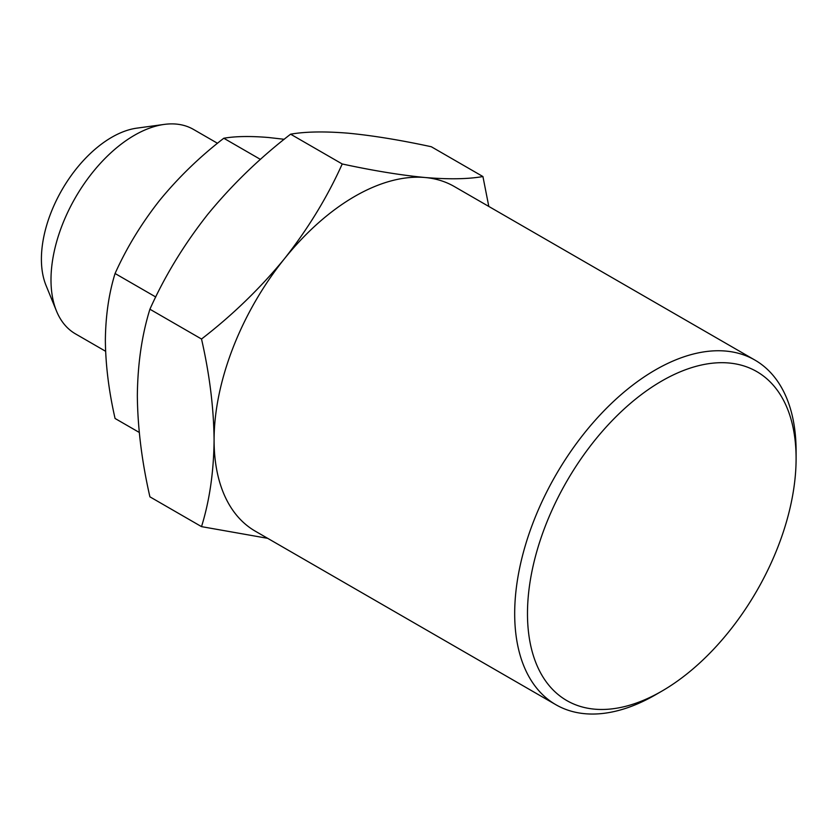 <?xml version="1.0" encoding="UTF-8"?>
<svg xmlns="http://www.w3.org/2000/svg" width="838" height="838" viewBox="0 0 838 838"><rect width="100%" height="100%" fill="white"/><g stroke="black" fill="none" stroke-linecap="round" stroke-linejoin="round"><path stroke-width="1.26" d="M661.79 691.172L661.79 691.172A189.943 109.663 120 0 0 796.1 458.543A189.943 109.663 120 0 0 661.79 380.997A189.943 109.663 120 0 0 527.479 613.625A189.943 109.663 120 0 0 661.79 691.172L655.389 694.87A198.994 114.89 120 0 0 655.4 694.87L661.79 691.172M105.588 351.269L75.451 333.859A118.032 68.15 -60 0 1 56.492 311.045L46.038 285.454A99.492 57.445 -60 0 1 111.758 137.285A99.492 57.445 -60 0 1 136.856 128.141L164.248 124.412A118.032 68.15 -60 0 1 193.484 129.419L217.503 143.288M796.1 458.543L796.1 451.158A198.994 114.89 120 0 0 754.891 360.068A198.994 114.89 120 0 0 555.898 474.947A198.994 114.89 120 0 0 555.898 704.727A198.994 114.89 120 0 0 655.389 694.87M56.492 311.045A118.032 68.15 -60 0 1 134.468 135.264A118.032 68.15 -60 0 1 164.248 124.412M754.891 360.068L454.29 186.518A198.994 114.89 120 0 0 425.149 177.52A198.994 114.89 120 0 0 284.438 258.753A198.994 114.89 120 0 0 214.088 440.076A198.994 114.89 120 0 0 255.297 531.177L555.898 704.727M488.805 206.441L482.929 176.546C468.044 179.143 448.78 179.468 425.149 177.52C400.847 175.184 373.203 170.669 342.229 163.976C327.333 197.15 308.07 228.743 284.438 258.753C260.136 288.377 232.493 315.13 201.518 339.023C209.563 374.24 213.753 407.928 214.088 440.076C213.753 471.846 209.563 500.695 201.518 526.631L267.699 538.331M139.265 432.439L115.068 418.476C108.856 391.252 105.619 365.221 105.358 340.385C105.619 315.842 108.856 293.541 115.068 273.502C126.58 247.87 141.465 223.453 159.723 200.272C178.504 177.373 199.863 156.706 223.798 138.249C235.31 136.238 250.185 135.986 268.453 137.495L284.208 139.286M201.518 526.631L149.908 496.829C141.863 461.602 137.673 427.925 137.338 395.766C137.673 364.006 141.863 335.158 149.908 309.222L201.518 339.023M342.229 163.976L290.608 134.185C305.503 131.587 324.767 131.262 348.399 133.211C372.701 135.547 400.344 140.061 431.319 146.744L482.929 176.546M290.608 134.185C259.633 158.068 231.99 184.821 207.688 214.444C184.056 244.455 164.793 276.048 149.908 309.222M223.798 138.249L260.45 159.409M115.068 273.502L155.753 296.987"/></g></svg>
